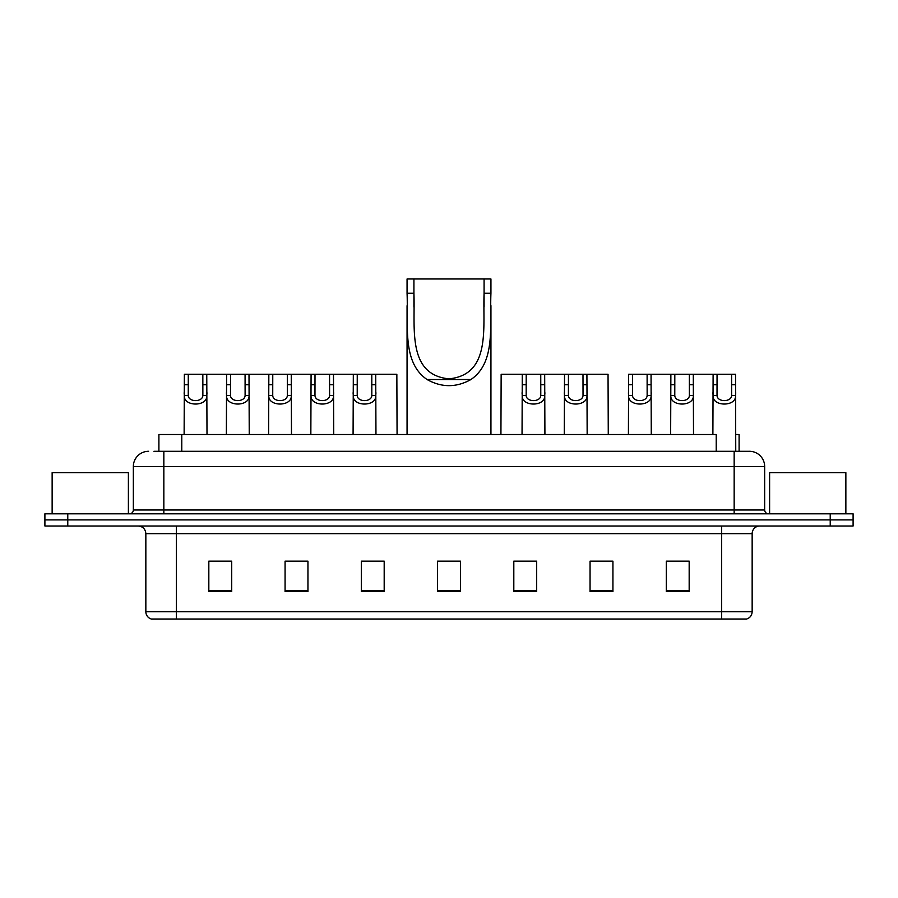 <?xml version="1.0" encoding="UTF-8"?>
<svg xmlns="http://www.w3.org/2000/svg" width="898" height="898" viewBox="0 0 898 898"><rect width="100%" height="100%" fill="white"/><g stroke="black" fill="none" stroke-linecap="round" stroke-linejoin="round"><path stroke-width="1.35" d="M153.94 451.29L163.84 451.29L153.94 451.29L158.901 451.29L158.901 434.509L716.222 434.509L716.222 451.29M735.754 434.509L739.099 434.509L739.099 451.29M148.597 451.29A15.244 15.244 0 0 0 133.342 466.533L133.342 509.997A3.817 3.817 0 0 1 129.537 513.813M764.658 466.533L163.84 466.533L163.84 451.29L749.403 451.29A15.244 15.244 0 0 1 764.658 466.533L764.658 509.997C764.883 512.309 766.151 513.577 768.464 513.813M67.777 513.813L44.9 513.813L44.9 519.908L67.777 519.908L44.9 519.908L44.9 526.004L67.777 526.004L67.777 519.908L830.223 519.908L67.777 519.908L67.777 513.813L830.223 513.813L830.223 519.908L853.1 519.908L830.223 519.908L830.223 526.004L67.777 526.004M830.223 526.004L853.1 526.004L853.1 513.813L830.223 513.813M749.179 451.29L744.06 451.29M752.154 611.706C751.94 615.366 750.111 617.802 746.665 619.025L721.655 619.025L721.655 611.706L752.154 611.706L752.154 533.636A7.622 7.622 0 0 1 759.775 526.004M721.655 619.025L151.335 619.025A7.622 7.622 0 0 1 145.846 611.706L145.846 533.636C145.397 529.001 142.861 526.464 138.225 526.004M689.17 591.659L689.17 561.16L666.294 561.16L666.294 591.659L689.17 591.659M612.93 591.659L612.93 561.16L590.053 561.16L590.053 591.659L612.93 591.659M536.678 591.659L536.678 561.16L513.813 561.16L513.813 591.659L536.678 591.659M231.706 591.659L231.706 561.16L208.83 561.16L208.83 591.659L231.706 591.659M307.947 591.659L307.947 561.16L285.07 561.16L285.07 591.659L307.947 591.659M384.187 591.659L384.187 561.16L361.322 561.16L361.322 591.659L384.187 591.659M460.438 591.659L460.438 561.16L437.562 561.16L437.562 591.659L460.438 591.659M707.781 619.025L176.345 619.025L176.345 611.706L721.655 611.706L721.655 533.636L145.846 533.636M591.12 561.306L602.558 561.306M666.294 561.306L687.801 561.306M676.362 561.306L666.675 561.306M379.921 561.306L370.234 561.306M285.07 561.306L306.88 561.306M295.442 561.306L285.755 561.306M210.963 561.306L222.401 561.306M527.766 561.306L518.079 561.306M460.438 561.306L437.562 561.306M384.187 561.306L361.322 561.306M536.678 561.306L513.813 561.306M128.392 513.813L128.392 472.64L52.14 472.64L52.14 513.813M413.922 278.975L490.937 278.975L490.937 293.253C489.623 325.828 495.977 362.388 470.956 379.517C456.319 387.689 441.681 387.689 427.044 379.517C402.046 362.41 408.377 325.985 407.063 293.253L407.063 278.975L413.922 278.975L413.922 307.071M407.063 293.253L413.922 293.253C415.28 327.422 406.749 374.713 448.978 378.844C491.296 374.612 482.697 327.59 484.078 293.253L484.078 278.975M490.937 293.253L484.078 293.253L484.078 306.914M407.063 305.747L407.063 434.509M490.937 305.657L490.937 434.509M845.86 513.813L845.86 472.64L769.608 472.64L769.608 513.813M188.288 374.275L188.254 395.524C188.524 402.293 202.6 402.293 202.869 395.524L202.836 374.275L184.359 374.275L184.124 434.509M202.836 374.275L206.764 374.275L207 434.509M207 392.774L206.787 395.524C207.696 406.873 183.417 406.873 184.337 395.524L184.124 392.774M230.528 374.275L230.494 395.524C230.764 402.293 244.84 402.293 245.109 395.524L245.075 374.275L226.599 374.275L226.363 434.509M245.075 374.275L249.004 374.275L249.24 434.509M249.24 392.774L249.027 395.524C249.936 406.873 225.656 406.873 226.577 395.524L226.363 392.774M272.768 374.275L272.734 395.524C273.003 402.293 287.079 402.293 287.349 395.524L287.315 374.275L268.839 374.275L268.603 434.509M287.315 374.275L291.244 374.275L291.48 434.509M291.48 392.774L291.266 395.524C292.176 406.873 267.896 406.873 268.816 395.524L268.603 392.774M315.007 374.275L314.974 395.524C315.243 402.293 329.319 402.293 329.588 395.524L329.555 374.275L311.078 374.275L310.843 434.509M329.555 374.275L333.484 374.275L333.719 434.509M333.719 392.774L333.506 395.524C334.415 406.873 310.136 406.873 311.056 395.524L310.843 392.774M357.247 374.275L357.213 395.524C357.483 402.293 371.559 402.293 371.828 395.524L371.794 374.275L353.318 374.275L353.082 434.509M371.794 374.275L375.723 374.275L375.959 434.509M375.959 392.774L375.746 395.524C376.655 406.873 352.375 406.873 353.296 395.524L353.082 392.774M526.206 374.275L526.172 395.524C526.441 402.293 540.517 402.293 540.787 395.524L540.753 374.275L522.277 374.275L522.041 434.509M540.753 374.275L544.682 374.275L544.918 434.509M544.918 392.774L544.704 395.524C545.625 406.873 521.345 406.873 522.254 395.524L522.041 392.774M568.445 374.275L568.412 395.524C568.681 402.293 582.757 402.293 583.027 395.524L582.993 374.275L564.516 374.275L564.281 434.509M582.993 374.275L586.922 374.275L587.157 434.509M587.157 392.774L586.944 395.524C587.864 406.873 563.585 406.873 564.494 395.524L564.281 392.774M632.574 374.275L632.54 395.524C632.798 402.293 646.886 402.293 647.144 395.524L647.11 374.275L628.634 374.275L628.409 434.509M647.11 374.275L651.05 374.275L651.275 434.509M651.275 392.774L651.072 395.524C651.982 406.873 627.702 406.873 628.611 395.524L628.409 392.774M674.813 374.275L674.78 395.524C675.038 402.293 689.125 402.293 689.383 395.524L689.35 374.275L670.873 374.275L670.649 434.509M689.35 374.275L693.29 374.275L693.514 434.509M693.514 392.774L693.312 395.524C694.221 406.873 669.942 406.873 670.851 395.524L670.649 392.774M717.053 374.275L717.019 395.524C717.278 402.293 731.365 402.293 731.623 395.524L731.601 374.275L713.113 374.275L712.889 434.509M731.601 374.275L735.529 374.275L735.754 451.29M735.754 392.774L735.552 395.524C736.461 406.873 712.181 406.873 713.091 395.524L712.889 392.774M206.764 374.275L226.599 374.275M249.004 374.275L268.839 374.275M291.244 374.275L311.078 374.275M333.484 374.275L353.318 374.275M375.723 374.275L396.849 374.275L397.073 434.509M522.277 374.275L501.151 374.275L500.927 434.509M544.682 374.275L564.516 374.275M586.922 374.275L608.047 374.275L608.272 434.509M651.05 374.275L670.873 374.275M693.29 374.275L713.113 374.275M181.778 451.29L181.778 434.509M163.84 513.813L163.84 466.533L133.342 466.533M133.342 509.997L764.658 509.997M734.16 451.29L734.16 513.813M721.655 526.004L721.655 533.636L752.154 533.636M145.846 611.706L176.345 611.706L176.345 526.004M460.438 590.592L437.562 590.592M384.187 590.592L361.322 590.592M307.947 590.592L285.07 590.592M231.706 590.592L208.83 590.592M536.678 590.592L513.813 590.592M612.93 590.592L590.053 590.592M689.17 590.592L666.294 590.592M427.044 379.517L470.956 379.517M206.787 395.524L202.869 395.524M188.254 395.524L184.337 395.524M188.288 384.737L184.359 384.737M206.764 384.737L202.836 384.737M249.027 395.524L245.109 395.524M230.494 395.524L226.577 395.524M230.528 384.737L226.599 384.737M249.004 384.737L245.075 384.737M291.266 395.524L287.349 395.524M272.734 395.524L268.816 395.524M272.768 384.737L268.839 384.737M291.244 384.737L287.315 384.737M333.506 395.524L329.588 395.524M314.974 395.524L311.056 395.524M315.007 384.737L311.078 384.737M333.484 384.737L329.555 384.737M375.746 395.524L371.828 395.524M357.213 395.524L353.296 395.524M357.247 384.737L353.318 384.737M375.723 384.737L371.794 384.737M544.704 395.524L540.787 395.524M526.172 395.524L522.254 395.524M526.206 384.737L522.277 384.737M544.682 384.737L540.753 384.737M586.944 395.524L583.027 395.524M568.412 395.524L564.494 395.524M568.445 384.737L564.516 384.737M586.922 384.737L582.993 384.737M651.072 395.524L647.144 395.524M632.54 395.524L628.611 395.524M632.574 384.737L628.634 384.737M651.05 384.737L647.11 384.737M693.312 395.524L689.383 395.524M674.78 395.524L670.851 395.524M674.813 384.737L670.873 384.737M693.29 384.737L689.35 384.737M735.552 395.524L731.623 395.524M717.019 395.524L713.091 395.524M717.053 384.737L713.113 384.737M735.529 384.737L731.601 384.737"/></g></svg>
